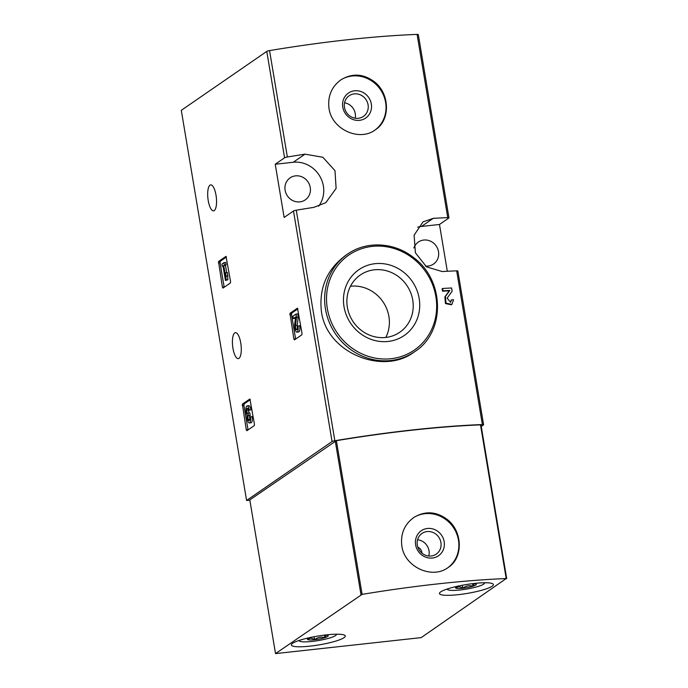 <?xml version="1.0" encoding="UTF-8"?>
<svg xmlns="http://www.w3.org/2000/svg" width="688" height="688" viewBox="0 0 688 688"><rect width="100%" height="100%" fill="white"/><g stroke="black" fill="none" stroke-linecap="round" stroke-linejoin="round"><path stroke-width="1.03" d="M230.566 281.538L230.403 282.974L222.972 288.091L222.413 287.163L218.517 261.492L226.017 256.349L230.566 281.538M284.144 217.442L293.492 211.001A3.036 0.49 -9.5 0 1 296.27 210.201A239.94 39.027 -9.5 0 1 313.891 207.363L325.811 202.668L336.114 188.409L334.987 170.676L322.87 157.268L304.99 154.164A239.94 39.027 170.5 0 0 287.36 157.002A3.036 0.49 170.5 0 0 284.583 157.801L275.234 164.243L284.144 217.442M249.839 500.116L246.579 500.468L181.297 110.329L266.781 51.394A3.036 0.49 -9.5 0 1 269.558 50.594A239.94 39.027 -9.5 0 1 417.1 34.4A3.036 0.49 -9.5 0 1 418.304 34.589L448.963 217.838A3.036 0.49 170.5 0 0 447.759 217.649A239.94 39.027 170.5 0 0 433.242 218.345L423.051 221.854L414.116 235.167L415.397 252.788L426.534 266.875L442.143 271.545A239.94 39.027 -9.5 0 1 456.669 270.848A3.036 0.49 -9.5 0 1 457.873 271.046L483.587 424.737A3.036 0.49 -9.5 0 1 483.449 424.926L481.239 426.448M246.579 500.468L332.063 441.541A3.036 0.49 -9.5 0 1 334.85 440.741A239.94 39.027 -9.5 0 1 482.383 424.548A3.036 0.49 -9.5 0 1 483.587 424.737M209.995 185.158A13.063 4.231 83.7 0 1 210.691 184.883A13.063 4.231 83.7 0 1 216.324 197.404A13.063 4.231 83.7 0 1 213.547 210.846A13.063 4.231 83.7 0 1 208.051 199.443A13.063 4.231 83.7 0 1 209.995 185.158M234.72 332.94A13.063 4.231 83.7 0 1 235.425 332.665A13.063 4.231 83.7 0 1 241.058 345.187A13.063 4.231 83.7 0 1 238.272 358.629A13.063 4.231 83.7 0 1 232.785 347.225A13.063 4.231 83.7 0 1 234.72 332.94M254.44 424.178L254.276 425.614L246.846 430.731L246.278 429.802L242.391 404.131L249.89 398.98L254.44 424.178M302.023 333.362L301.851 334.789L294.421 339.915L293.862 338.978L289.975 313.315L297.465 308.164L302.023 333.362M321.451 311.75C326.946 353.202 383.078 375.338 413.798 352.299L414.761 351.637A59.228 55.195 -124.6 0 1 325.45 308.989A59.228 55.195 -124.6 0 1 347.535 254.113L345.806 255.3C326.886 269.309 318.768 288.126 321.451 311.75M451.878 304.414L453.564 299.77A241.763 39.328 170.5 0 0 451.5 299.873L450.588 302.359L447.148 298.145L452.136 291.23L451.595 287.98A241.763 39.328 170.5 0 0 442.668 288.47L442.1 288.857L442.496 291.213A239.94 39.027 -9.5 0 1 449.247 290.835L444.861 296.906L445.446 303.554L451.311 304.801L451.878 304.414L446.005 303.167L445.42 296.519L444.861 296.906M329.002 108.343C331.736 129.533 359.549 141.874 375.244 129.869C390.595 120.262 389.976 93.938 374.582 81.906C363.47 73.616 352.213 72.954 340.801 79.911C331.478 86.886 327.548 96.363 329.002 108.343M447.312 271.27L439.477 224.477L448.825 218.027A3.036 0.49 170.5 0 0 448.963 217.838M442.668 288.47L443.055 290.826A241.763 39.328 -9.5 0 1 449.814 290.448L445.42 296.519M449.814 290.448L449.247 290.835M451.5 299.873L450.932 300.269M443.055 290.826L442.496 291.213M344.017 306.685A39.964 37.247 -124.6 0 1 394.749 266.824A39.964 37.247 -124.6 0 1 406.023 334.179A39.964 37.247 -124.6 0 1 344.017 306.685M347.354 307.218A34.761 32.396 -124.6 0 1 360.314 275.011A34.761 32.396 -124.6 0 1 406.72 285.245A34.761 32.396 -124.6 0 1 399.771 332.252A34.761 32.396 -124.6 0 1 347.354 307.218M350.484 286.242A34.761 32.396 -124.6 0 1 382.889 301.671A34.761 32.396 -124.6 0 1 385.787 337.455M285.116 190.249A13.364 12.453 -124.6 0 1 290.095 177.865A13.364 12.453 -124.6 0 1 307.94 181.804A13.364 12.453 -124.6 0 1 305.266 199.873A13.364 12.453 -124.6 0 1 285.116 190.249M413.901 247.929A13.364 12.453 -124.6 0 1 418.356 242.047A13.364 12.453 -124.6 0 1 436.192 245.977A13.364 12.453 -124.6 0 1 433.517 264.054A13.364 12.453 -124.6 0 1 425.39 266.05M439.477 224.477L421.486 226.447A27.331 25.473 55.4 0 0 417.702 227.169M318.604 206.228A27.331 25.473 55.4 0 0 319.911 176.395A27.331 25.473 55.4 0 0 293.234 162.265L275.234 164.243M340.887 79.851A30.375 28.303 -124.6 0 1 380.344 89.466A30.375 28.303 -124.6 0 1 375.381 129.774M342.77 107.13A15.188 14.156 -124.6 0 1 362.051 91.977A15.188 14.156 -124.6 0 1 366.334 117.571A15.188 14.156 -124.6 0 1 342.77 107.13M344.464 107.397A12.556 11.705 -124.6 0 1 349.143 95.761A12.556 11.705 -124.6 0 1 365.904 99.459A12.556 11.705 -124.6 0 1 363.393 116.435A12.556 11.705 -124.6 0 1 344.464 107.397M344.542 102.796A12.556 11.705 -124.6 0 1 355.266 113.632A12.556 11.705 -124.6 0 1 355.189 118.241M248.058 429.897L243.939 405.378L244.102 403.942L250.32 399.659M250.372 416.73A5.194 1.686 83.7 0 1 249.391 422.957L251.103 422.776A5.194 1.686 83.7 0 0 252.083 416.541L249.649 417.229A2.769 0.894 83.7 0 1 249.125 420.549A2.769 0.894 83.7 0 1 248.334 419.637A2.425 0.783 83.7 0 1 248.368 415.672L247.972 413.307A2.425 0.783 83.7 0 1 247.843 413.359A2.425 0.783 83.7 0 1 246.751 410.203A2.769 0.894 83.7 0 1 247.396 408.302A2.769 0.894 83.7 0 1 248.523 410.487L250.957 409.799L248.523 410.487M249.761 418.399A2.425 0.783 83.7 0 1 249.649 417.246A2.425 0.783 83.7 0 1 250.079 415.483L248.368 415.672M248.213 413.144L249.933 412.955L250.079 415.483M250.32 415.311L248.609 415.5M249.245 413.032A2.425 0.783 83.7 0 1 248.471 410.203M249.391 422.957A5.194 1.686 83.7 0 1 247.637 420.463A5.194 1.686 83.7 0 1 247.104 415.225A5.194 1.686 83.7 0 1 245.926 409.541A5.194 1.686 83.7 0 1 247.13 405.894L248.841 405.705A5.194 1.686 83.7 0 1 250.957 409.799M247.13 405.894A5.194 1.686 83.7 0 1 249.245 409.988M224.185 287.257L220.074 262.739L220.237 261.302L226.455 257.02M225.707 272.758L227.418 272.577L227.874 279.775L226.163 279.964L225.707 272.758L225.595 276.593L223.738 265.473L224.408 265.009L224.013 262.653L221.949 264.08L222.344 266.437L223.015 265.972L225.44 280.463L226.163 279.964M227.977 275.94L226.266 276.129M224.013 262.653L225.724 262.463L226.12 264.82L225.449 265.284L226.679 272.654M225.449 265.284L223.738 265.473M226.12 264.82L224.408 265.009M223.075 266.359L222.344 266.437M227.874 279.775L225.44 280.463M295.634 339.081L291.523 314.554L291.686 313.126L297.904 308.835M296.967 332.141L298.687 331.951A5.194 1.686 83.7 0 0 299.667 325.716L297.233 326.404A2.769 0.894 83.7 0 1 296.709 329.733A2.769 0.894 83.7 0 1 295.745 328.305A2.769 0.894 83.7 0 1 295.505 325.415L296.528 317.374L295.978 314.115L292.882 316.256L293.277 318.613L295.616 316.996L294.722 324.057A5.194 1.686 83.7 0 0 295.169 329.466A5.194 1.686 83.7 0 0 296.967 332.141A5.194 1.686 83.7 0 0 297.956 325.906M297.345 327.643A2.769 0.894 83.7 0 1 297.225 325.226L295.505 325.415M295.978 314.115L297.698 313.926L298.239 317.185L297.225 325.226M298.239 317.185L296.528 317.374M295.479 318.088L293.277 318.613M362.103 594.372A239.94 39.027 -9.5 0 1 506.213 578.548L421.194 637.613L275.518 653.6L362.103 594.372L336.38 440.673A239.94 39.027 -9.5 0 1 480.499 424.857L480.929 425.003M401.844 546.023C404.578 567.222 432.391 579.554 448.077 567.557C463.437 557.951 462.809 531.626 447.415 519.595C436.312 511.304 425.055 510.642 413.643 517.6C404.32 524.574 400.39 534.051 401.844 546.023M336.38 440.673L249.804 499.909L275.518 653.6M440.724 591.861A27.331 4.446 -9.5 0 1 470.196 583.966A27.331 4.446 -9.5 0 1 493.391 584.533A27.331 4.446 -9.5 0 1 467.161 593.426A27.331 4.446 -9.5 0 1 439.469 593.555A27.331 4.446 -9.5 0 1 440.724 591.861M292.598 643.323A27.331 4.446 -9.5 0 1 322.061 635.42A27.331 4.446 -9.5 0 1 345.264 635.987A27.331 4.446 -9.5 0 1 319.034 644.888A27.331 4.446 -9.5 0 1 291.342 645.009A27.331 4.446 -9.5 0 1 292.598 643.323M413.729 517.539A30.375 28.303 -124.6 0 1 453.177 527.146A30.375 28.303 -124.6 0 1 448.223 567.454M415.612 544.81A15.188 14.156 -124.6 0 1 434.893 529.665A15.188 14.156 -124.6 0 1 439.176 555.259A15.188 14.156 -124.6 0 1 415.612 544.81M417.298 545.085A12.556 11.705 -124.6 0 1 421.985 533.449A12.556 11.705 -124.6 0 1 438.746 537.147A12.556 11.705 -124.6 0 1 436.235 554.124A12.556 11.705 -124.6 0 1 417.298 545.085M417.556 539.762A12.556 11.705 -124.6 0 1 428.762 556.016M417.848 547.227A6.072 5.659 -124.6 0 1 421.882 553.083M326.258 635.162L324.805 637.681C321.15 636.572 317.77 637.243 314.665 639.711C312.051 637.871 309.72 637.828 307.665 639.565A10.518 1.711 -9.5 0 1 307.527 638.98A10.518 1.711 -9.5 0 1 310.804 637.398A10.518 1.711 -9.5 0 1 310.924 637.363M324.254 635.136A10.518 1.711 -9.5 0 1 327.944 635.523A10.518 1.711 -9.5 0 1 327.995 635.549A10.518 1.711 -9.5 0 1 324.805 637.681A10.518 1.711 -9.5 0 1 314.665 639.711A10.518 1.711 -9.5 0 1 307.665 639.565M336.286 634.216A18.834 3.062 -9.5 0 1 336.208 634.972A18.834 3.062 -9.5 0 1 318.312 640.562A18.834 3.062 -9.5 0 1 299.572 641.104A18.834 3.062 -9.5 0 1 299.246 640.408M324.375 635.127L324.805 637.681M314.167 636.718L314.665 639.711M474.393 583.708L472.931 586.228C469.276 585.11 465.896 585.789 462.792 588.249C460.177 586.417 457.847 586.374 455.8 588.111A10.518 1.711 -9.5 0 1 455.654 587.518A10.518 1.711 -9.5 0 1 458.939 585.944A10.518 1.711 -9.5 0 1 459.051 585.909M472.389 583.673A10.518 1.711 -9.5 0 1 476.07 584.06A10.518 1.711 -9.5 0 1 476.122 584.095A10.518 1.711 -9.5 0 1 472.931 586.228A10.518 1.711 -9.5 0 1 462.792 588.249A10.518 1.711 -9.5 0 1 455.8 588.111M484.412 582.753A18.834 3.062 -9.5 0 1 484.335 583.519A18.834 3.062 -9.5 0 1 466.438 589.109A18.834 3.062 -9.5 0 1 447.699 589.65A18.834 3.062 -9.5 0 1 447.381 588.954M472.51 583.673L472.931 586.228M462.293 585.264L462.792 588.249M266.781 51.394L284.583 157.801M293.492 211.001L332.063 441.541M296.27 210.201L334.85 440.741M456.669 270.848L482.383 424.548M417.1 34.4L447.759 217.649M269.558 50.594L287.36 157.002M327.325 308.516A57.706 53.784 -124.6 0 1 400.597 250.948A57.706 53.784 -124.6 0 1 416.868 348.214A57.706 53.784 -124.6 0 1 327.325 308.516M433.242 218.345L421.486 226.447M304.99 154.164L293.234 162.265M247.998 429.613L246.278 429.802M243.939 405.378L242.228 405.567M244.102 403.942L242.391 404.131M249.701 419.491L248.334 419.637M248.428 410.022L246.751 410.203M224.125 286.973L222.413 287.163M220.074 262.739L218.354 262.928M220.237 261.302L218.517 261.492M295.573 338.797L293.862 338.978M291.523 314.554L289.811 314.743M291.686 313.126L289.975 313.315M480.499 424.857L506.213 578.548M335.262 440.999L360.976 594.69M347.535 254.113C366.403 240.671 394.336 242.142 413.557 257.561C444.895 280.197 445.6 332.201 414.761 351.637M480.989 424.935L506.703 578.625M336.208 634.972L336.767 634.207M299.572 641.104L298.79 640.562M484.335 583.519L484.902 582.753M447.699 589.65L446.916 589.109"/></g></svg>

